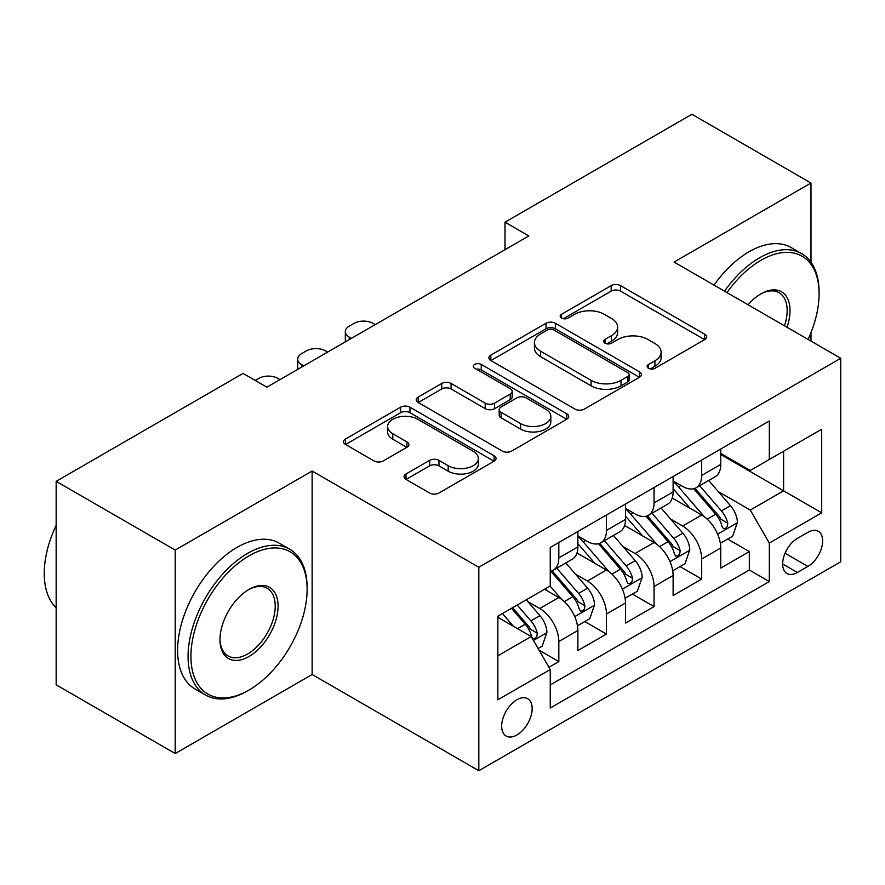 <?xml version="1.0" encoding="UTF-8"?>
<svg xmlns="http://www.w3.org/2000/svg" width="885" height="885" viewBox="0 0 885 885"><rect width="100%" height="100%" fill="white"/><g stroke="black" fill="none" stroke-linecap="round" stroke-linejoin="round"><path stroke-width="1.33" d="M648.484 368.271A4.624 2.677 0 0 0 655.033 368.271L704.692 339.597A6.615 3.817 0 0 0 706.628 336.897A6.615 3.817 0 0 0 704.692 334.198L620.551 285.623A6.615 3.817 0 0 0 611.203 285.623L561.544 314.297A4.624 2.677 0 0 0 560.183 316.188A4.624 2.677 0 0 0 561.544 318.08A4.624 2.677 0 0 0 568.082 318.08L574.509 314.363A21.151 12.213 0 0 1 604.433 314.363L611.435 318.412A21.151 12.213 0 0 1 617.63 327.052A21.151 12.213 0 0 1 611.435 335.68L605.008 339.397A4.624 2.677 0 0 0 603.658 341.289A4.624 2.677 0 0 0 605.008 343.17A4.624 2.677 0 0 0 611.557 343.17L617.984 339.464A21.151 12.213 0 0 1 647.897 339.464L654.911 343.513A21.151 12.213 0 0 1 661.106 352.153A21.151 12.213 0 0 1 654.911 360.781L648.484 364.498A4.624 2.677 0 0 0 647.134 366.379A4.624 2.677 0 0 0 648.484 368.271L648.484 364.498M516.906 734.981A21.55 12.445 120 0 0 530.989 715.987A21.55 12.445 120 0 0 527.692 698.719A21.55 12.445 120 0 0 516.906 699.781A21.55 12.445 120 0 0 502.835 718.775A21.55 12.445 120 0 0 506.131 736.043A21.55 12.445 120 0 0 516.906 734.981M405.994 473.995A6.615 3.817 0 0 0 404.058 476.694A6.615 3.817 0 0 0 405.994 479.393L429.601 493.022A6.615 3.817 0 0 0 438.949 493.022L494.107 461.185A6.615 3.817 0 0 0 496.042 458.485A6.615 3.817 0 0 0 494.107 455.786L409.965 407.2A6.615 3.817 0 0 0 400.617 407.2L345.46 439.048A6.615 3.817 0 0 0 343.524 441.748A6.615 3.817 0 0 0 345.46 444.447L373.968 460.908A6.615 3.817 0 0 0 383.327 460.908L406.923 447.279A6.615 3.817 0 0 0 408.87 444.58A6.615 3.817 0 0 0 406.923 441.88L392.785 433.716A17.689 10.211 0 0 1 387.608 426.504A17.689 10.211 0 0 1 398.527 417.067A17.689 10.211 0 0 1 417.797 419.28L473.187 451.262A17.689 10.211 0 0 1 478.365 458.485A17.689 10.211 0 0 1 467.457 467.911A17.689 10.211 0 0 1 448.186 465.698L438.949 460.366A6.615 3.817 0 0 0 429.601 460.366L405.994 473.995L405.994 479.393M312.128 471.03L175.219 550.072L56.153 481.34L56.153 684.802L175.219 753.544L312.128 674.492L478.818 770.724L478.818 567.263L312.128 471.03L312.128 674.492M810.981 262.237L810.981 183.018L674.071 262.06L840.75 358.292L478.818 567.263M810.981 183.018L691.926 114.276L505.003 222.19L505.003 249.692M56.153 481.34L243.076 373.415L266.894 387.165L528.821 235.941L505.003 222.19M574.973 409.091A6.615 3.817 0 0 0 584.332 409.091L639.49 377.242A6.615 3.817 0 0 0 641.426 374.543A6.615 3.817 0 0 0 639.49 371.844L555.349 323.268A6.615 3.817 0 0 0 546.001 323.268L490.832 355.117A6.615 3.817 0 0 0 488.896 357.817A6.615 3.817 0 0 0 490.832 360.516L574.973 409.091M476.561 369.277A4.624 2.677 0 0 1 481.252 369.93L481.252 364.432L566.798 413.815A6.615 3.817 0 0 1 568.734 416.514A6.615 3.817 0 0 1 566.798 419.213L511.641 451.062A6.615 3.817 0 0 1 502.293 451.062L418.151 402.476L418.151 397.077A6.615 3.817 0 0 0 416.216 399.777A6.615 3.817 0 0 0 418.151 402.476M418.151 397.077L441.759 383.448A6.615 3.817 0 0 1 451.107 383.448L485.223 403.151A6.615 3.817 0 0 0 494.571 403.151L510.236 394.113A6.615 3.817 0 0 0 512.172 391.413A6.615 3.817 0 0 0 510.236 388.714L474.714 368.204A4.624 2.677 0 0 1 473.353 366.313A4.624 2.677 0 0 1 476.207 363.846A4.624 2.677 0 0 1 481.252 364.432M548.943 667.268L558.822 661.571L539.053 650.154M527.814 601.601L539.773 608.504A26.937 15.554 60 0 1 558.822 641.492L577.872 630.496L577.872 650.575L606.446 634.069L584.775 621.558M575.438 574.1L587.397 581.003A26.937 15.554 60 0 1 606.446 614.002L625.496 603.006L625.496 623.073L654.07 606.579L632.399 594.067M623.062 546.609L635.021 553.512A26.937 15.554 60 0 1 654.07 586.501L673.12 575.504L673.12 595.583L701.694 579.078L701.694 559.01A26.937 15.554 -120 0 0 682.645 526.022L670.686 519.108M680.023 566.577L701.694 579.078M577.872 630.496A26.937 15.554 -120 0 0 558.822 597.508L544.529 589.255M625.496 603.006A26.937 15.554 -120 0 0 606.446 570.006L576.987 553.003M673.12 575.504A26.937 15.554 -120 0 0 654.07 542.516L624.611 525.513M807.894 532.339L797.418 538.39A20.875 12.058 120 0 0 783.778 556.787A20.875 12.058 120 0 0 786.975 573.513A20.875 12.058 120 0 0 797.418 572.484L807.894 566.433A20.875 12.058 120 0 0 821.534 548.036A20.875 12.058 120 0 0 818.326 531.31A20.875 12.058 120 0 0 807.894 532.339M478.818 770.724L840.75 561.765L840.75 358.292M497.857 655.796L531.199 636.547L550.249 669.536L550.249 708.033L769.319 581.556L769.319 543.069L750.27 510.07L718.31 491.617M550.249 669.536L497.857 699.781L497.857 616.203L550.249 585.958L550.249 547.461L769.319 420.983L769.319 459.481L821.7 429.236L821.7 512.824L769.319 543.069M577.872 535.912L587.397 541.41A26.937 15.554 60 0 0 600.86 542.748L619.909 531.752A26.937 15.554 -120 0 0 625.496 519.418L625.496 504.019M625.496 508.421L635.021 513.919A26.937 15.554 60 0 0 648.484 515.247L667.533 504.251A26.937 15.554 -120 0 0 673.12 491.927L673.12 476.528M550.249 684.935L749.318 570.006L749.318 551.587L720.744 568.082L720.744 548.014A26.937 15.554 -120 0 0 701.694 515.015L672.235 498.012M673.12 480.92L682.645 486.418A26.937 15.554 -120 0 0 696.108 487.757A26.937 15.554 -120 0 0 701.694 475.422L701.694 460.023M696.108 487.757L715.157 476.761A26.937 15.554 -120 0 0 720.744 464.426L720.744 449.027M558.822 542.516L558.822 557.915A26.937 15.554 60 0 1 553.236 570.239A26.937 15.554 60 0 1 550.249 571.334M553.236 570.239L572.285 559.243A26.937 15.554 -120 0 0 577.872 546.908L577.872 531.509M606.446 515.015L606.446 530.414A26.937 15.554 60 0 1 600.86 542.748M654.07 487.524L654.07 502.923A26.937 15.554 60 0 1 648.484 515.247M654.07 586.501L654.07 606.579M606.446 614.002L606.446 634.069M558.822 641.492L558.822 661.571M531.199 636.547L497.857 617.299M750.27 510.07L783.601 490.821L783.601 451.228L821.7 429.236M720.744 454.525L821.7 512.824M720.744 453.43L750.27 470.477L769.319 459.481M810.981 341.112L810.981 332.66M175.219 550.072L175.219 753.544M727.647 539.076L749.318 551.587M749.318 570.006L769.319 581.556M650.331 368.923L654.911 366.279A21.151 12.213 0 0 0 661.106 357.651L661.106 352.153M617.63 327.052L617.63 332.55A21.151 12.213 0 0 1 611.435 341.179L606.867 343.822M704.604 339.652L620.551 291.121A6.615 3.817 0 0 0 611.203 291.121L563.391 318.733M639.401 377.298L555.349 328.766A6.615 3.817 0 0 0 546.001 328.766L490.921 360.56M627.797 376.435A4.624 2.677 0 0 0 629.158 374.543A4.624 2.677 0 0 0 627.797 372.662L553.944 330.016A4.624 2.677 0 0 0 547.395 330.016L540.624 333.933A21.151 12.213 0 0 0 534.429 342.561A21.151 12.213 0 0 0 540.624 351.201L591.103 380.351A21.151 12.213 0 0 0 621.027 380.351L627.797 376.435L627.797 381.933A4.624 2.677 0 0 0 629.158 380.052L629.158 374.543M534.429 342.561L534.429 348.07A21.151 12.213 0 0 0 540.624 356.699L540.624 351.201M627.797 381.933L621.027 385.849A21.151 12.213 0 0 1 591.103 385.849L540.624 356.699M418.24 402.531L441.759 388.957L441.759 383.448M512.172 391.413L512.172 396.911A6.615 3.817 0 0 1 510.236 399.611L494.571 408.66A6.615 3.817 0 0 1 485.223 408.66L451.107 388.957A6.615 3.817 0 0 0 441.759 388.957M481.252 369.93L566.71 419.269M520.634 423.594A17.689 10.211 0 0 0 539.905 425.807A17.689 10.211 0 0 0 550.824 416.381A17.689 10.211 0 0 0 545.647 409.158L526.133 397.896A6.615 3.817 0 0 0 516.785 397.896L501.12 406.934A6.615 3.817 0 0 0 499.184 409.633A6.615 3.817 0 0 0 501.12 412.333L520.634 423.594L520.634 429.103A17.689 10.211 0 0 0 539.905 431.316A17.689 10.211 0 0 0 550.824 421.88L550.824 416.381M499.184 409.633L499.184 415.131A6.615 3.817 0 0 0 501.12 417.831L501.12 412.333M520.634 429.103L501.12 417.831M478.365 458.485L478.365 463.983A17.689 10.211 0 0 1 467.457 473.409A17.689 10.211 0 0 1 448.186 471.196L438.949 465.864A6.615 3.817 0 0 0 429.601 465.864L406.082 479.449M387.608 426.504L387.608 432.002A17.689 10.211 0 0 0 392.785 439.214L392.785 433.716M406.846 447.334L392.785 439.214M494.018 461.229L409.965 412.698A6.615 3.817 0 0 0 400.617 412.698L345.548 444.502M720.335 543.29L732.647 536.188L737.404 522.438A17.844 10.299 -120 0 0 730.457 505.689L708.697 480.489M351.422 338.358L349.276 337.13A13.474 7.777 0 0 1 345.327 331.632A13.474 7.777 0 0 1 349.276 326.123L354.044 323.379A13.474 7.777 0 0 1 373.094 323.379L375.229 324.618M704.338 516.763L678.529 486.883A51.518 29.747 -120 0 0 673.12 481.219M690.189 508.377L675.753 491.662A42.768 24.691 -120 0 0 673.12 488.797M693.685 488.73L715.688 514.207A17.844 10.299 60 0 1 722.06 526.498L723.355 528.622L725.766 528.279L727.381 526.321L727.769 523.201A17.844 10.299 -120 0 0 721.408 510.91L699.648 485.71M694.979 488.31L718.631 515.689A9.093 5.255 60 0 1 720.921 519.241L727.769 523.201M808.082 339.442A82.161 47.436 120 0 0 819.079 293.82A82.161 47.436 120 0 0 760.978 260.279A82.161 47.436 120 0 0 726.972 292.603M724.516 291.187A84.186 48.609 -60 0 1 759.551 257.8A84.186 48.609 -60 0 1 801.644 253.63A84.186 48.609 -60 0 1 819.079 292.172L819.079 293.82M748.057 304.783A41.086 23.718 -60 0 1 760.978 293.82L760.978 293.82A41.086 23.718 -60 0 1 786.997 327.262M714.04 285.136A84.186 48.609 -60 0 1 749.075 251.749A84.186 48.609 -60 0 1 791.168 247.579L801.644 253.63M784.497 325.824A39.062 22.556 120 0 0 779.088 292.714A39.062 22.556 120 0 0 760.259 294.251M247.601 690.853L249.028 690.023A82.161 47.436 120 0 0 307.128 589.388A82.161 47.436 120 0 0 249.028 555.846A82.161 47.436 120 0 0 190.928 656.482A82.161 47.436 120 0 0 249.028 690.023L247.601 690.853A84.186 48.609 -60 0 1 205.508 695.024A84.186 48.609 -60 0 1 192.609 627.565A84.186 48.609 -60 0 1 247.601 553.368A84.186 48.609 -60 0 1 289.694 549.209A84.186 48.609 -60 0 1 307.128 587.74L307.128 589.388M249.028 656.482A41.086 23.718 -60 0 1 219.978 639.711A41.086 23.718 -60 0 1 249.028 589.388L249.028 589.388A41.086 23.718 -60 0 1 278.078 606.17A41.086 23.718 -60 0 1 249.028 656.482M219.989 638.87A39.062 22.556 120 0 0 228.076 655.94A39.062 22.556 120 0 0 247.601 654.004A39.062 22.556 120 0 0 273.122 619.589A39.062 22.556 120 0 0 267.137 588.282A39.062 22.556 120 0 0 248.309 589.819M205.508 695.024L195.032 688.972A84.186 48.609 -60 0 1 182.122 621.513A84.186 48.609 -60 0 1 237.125 547.328A84.186 48.609 -60 0 1 279.217 543.158L289.694 549.209M56.153 607.818A84.186 48.609 -60 0 1 56.153 525.325M672.711 570.792L685.023 563.69L689.78 549.939A17.844 10.299 -120 0 0 682.833 533.179L661.073 507.99M303.798 365.859L301.652 364.62A13.474 7.777 0 0 1 297.714 359.122A13.474 7.777 0 0 1 301.652 353.624L306.42 350.869A13.474 7.777 0 0 1 325.47 350.869L327.605 352.108M656.714 544.253L630.905 514.373A51.518 29.747 -120 0 0 625.496 508.709M642.565 535.867L628.129 519.163A42.768 24.691 -120 0 0 625.496 516.287M646.061 516.221L668.064 541.697A17.844 10.299 60 0 1 674.436 553.999L675.731 556.112L678.142 555.769L679.757 553.811L680.145 550.702A17.844 10.299 -120 0 0 673.784 538.401L652.024 513.212M647.355 515.8L671.007 543.18A9.093 5.255 60 0 1 673.297 546.742L680.145 550.702M625.098 598.282L637.399 591.18L642.156 577.429A17.844 10.299 -120 0 0 635.209 560.67L613.449 535.48M255.223 380.428L258.796 378.371A13.474 7.777 0 0 1 277.846 378.371L279.981 379.61M609.09 571.754L583.281 541.874A51.518 29.747 -120 0 0 577.872 536.21M594.941 563.369L580.505 546.653A42.768 24.691 -120 0 0 577.872 543.777M598.437 543.711L620.44 569.199A17.844 10.299 60 0 1 626.812 581.489L628.107 583.602L630.518 583.27L632.133 581.301L632.521 578.193A17.844 10.299 -120 0 0 626.16 565.902L604.4 540.702M599.731 543.302L623.383 570.681A9.093 5.255 60 0 1 625.673 574.232L632.521 578.193M577.474 625.783L589.775 618.67L594.532 604.931A17.844 10.299 -120 0 0 587.585 588.171L565.825 562.982M561.466 599.245L550.072 586.058M547.317 590.859L545.459 588.713M550.813 571.212L572.827 596.689A17.844 10.299 60 0 1 579.188 608.991L580.483 611.104L582.894 610.761L584.509 608.803L584.897 605.683A17.844 10.299 -120 0 0 578.536 593.392L556.776 568.203M552.107 570.792L575.759 598.172A9.093 5.255 60 0 1 578.049 601.734L584.897 605.683M538.102 648.506L542.151 646.172L546.908 632.421A17.844 10.299 -120 0 0 539.961 615.661L526.265 599.798M513.477 626.314L502.448 613.548M499.693 618.361L497.857 616.237M511.497 608.327L525.203 624.19A17.844 10.299 60 0 1 531.564 636.481L532.858 638.594L535.27 638.262L536.885 636.293L537.272 633.184A17.844 10.299 -120 0 0 530.912 620.883L517.216 605.03M512.603 607.685L528.135 625.673A9.093 5.255 60 0 1 530.425 629.224L537.272 633.184M539.773 608.504L558.822 597.508M587.397 581.003L606.446 570.006M635.021 553.512L654.07 542.516M682.645 526.022L701.694 515.015M701.694 475.422L720.744 464.426M558.822 557.915L577.872 546.908M606.446 530.414L625.496 519.418M654.07 502.923L673.12 491.927M701.694 559.01L720.744 548.014M785.05 553.247L807.894 566.433M782.65 563.966L797.418 572.484M654.911 366.279L654.911 360.781M605.008 343.17L605.008 339.397M611.435 341.179L611.435 335.68M561.544 318.08L561.544 314.297M611.203 291.121L611.203 285.623M620.551 291.121L620.551 285.623M704.692 339.597L704.692 334.198M490.832 360.516L490.832 355.117M546.001 328.766L546.001 323.268M555.349 328.766L555.349 323.268M639.49 377.242L639.49 371.844M591.103 385.849L591.103 380.351M621.027 385.849L621.027 380.351M451.107 388.957L451.107 383.448M485.223 408.66L485.223 403.151M494.571 408.66L494.571 403.151M510.236 399.611L510.236 394.113M566.798 419.213L566.798 413.815M429.601 465.864L429.601 460.366M438.949 465.864L438.949 460.366M448.186 471.196L448.186 465.698M406.923 447.279L406.923 441.88M345.46 444.447L345.46 439.048M400.617 412.698L400.617 407.2M409.965 412.698L409.965 407.2M494.107 461.185L494.107 455.786M349.276 337.13L349.276 339.597M717.613 534.142L737.293 522.792M678.529 486.883L680.985 485.467M721.408 510.91L730.457 505.689M707.181 519.119L715.688 514.207M301.652 364.62L301.652 367.098M669.989 561.643L689.669 550.282M630.905 514.373L633.361 512.957M673.784 538.401L682.833 533.179M659.557 546.62L668.064 541.697M622.365 589.133L642.045 577.772M583.281 541.874L585.737 540.458M626.16 565.902L635.209 560.67M611.933 574.111L620.44 569.199M574.752 616.624L594.421 605.274M578.536 593.392L587.585 588.171M564.309 601.612L572.827 596.689M533.456 640.463L546.797 632.764M530.912 620.883L539.961 615.661M517.493 628.638L525.203 624.19M345.327 331.632L345.327 341.875M297.714 359.122L297.714 369.366"/></g></svg>
